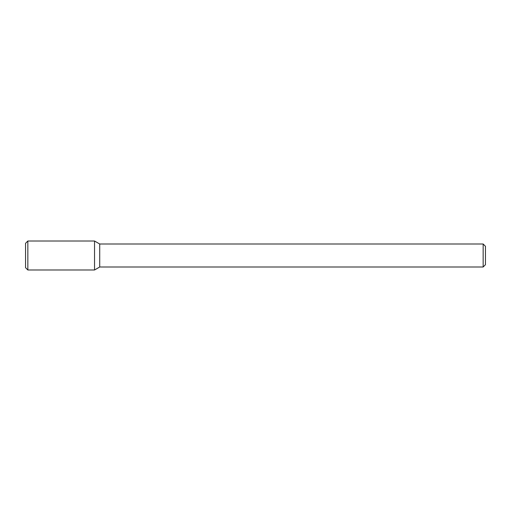 <?xml version="1.0" encoding="UTF-8"?>
<svg xmlns="http://www.w3.org/2000/svg" width="511" height="511" viewBox="0 0 511 511"><rect width="100%" height="100%" fill="white"/><g stroke="black" fill="none" stroke-linecap="round" stroke-linejoin="round"><path stroke-width="0.77" d="M94.535 269.987L94.535 241.013L27.85 241.013L27.85 269.987L94.535 269.987L94.535 241.013L99.715 244.003L99.715 266.998L94.535 269.987M483.151 266.998L483.151 244.003L485.45 246.302L485.45 264.698L483.151 266.998L99.715 266.998M27.85 269.987L25.55 267.687L25.55 243.313L27.85 241.013M483.151 244.003L99.715 244.003"/></g></svg>
